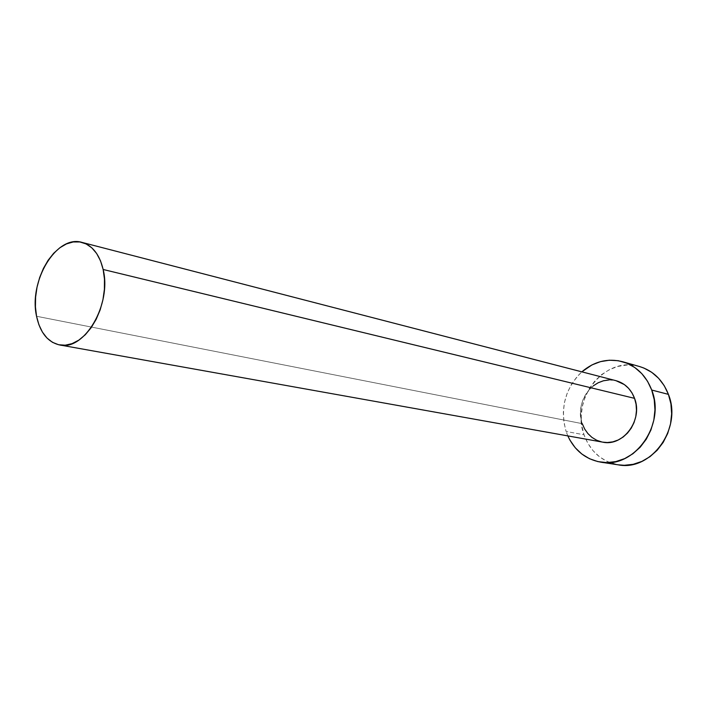 <?xml version="1.0" encoding="UTF-8"?>
<svg xmlns="http://www.w3.org/2000/svg" width="707" height="707" viewBox="0 0 707 707"><rect width="100%" height="100%" fill="white"/><g stroke="black" fill="none" stroke-linecap="round" stroke-linejoin="round"><path stroke-width="0.53" stroke-dasharray="3.54 2.65" d="M616.124 380.72C594.941 374.286 573.739 401.611 582.259 423.661L36.552 316.268L582.259 423.661L580.862 417.89L580.5 411.881L581.189 405.845L582.895 400.012L585.564 394.603L589.09 389.804L593.35 385.801M639.623 366.562C605.051 355.276 570.257 399.137 584.017 434.77L566.113 431.473C559.776 408.416 565.017 388.541 581.826 371.847L577.221 376.478L571.521 384.29L567.208 393.083L564.442 402.548L563.32 412.331L563.877 422.097L566.113 431.473L584.017 434.77C590.248 451.543 601.622 461.556 618.139 464.817M567.827 435.901L566.113 431.473L567.827 435.901M602.629 442.131L601.887 441.99M608.877 379.959L616.009 380.693M639.411 366.5L635.39 365.599L626.596 365.068L617.83 366.438L609.425 369.646L601.684 374.542L594.887 380.923L589.267 388.567L585.034 397.175L582.321 406.437L581.225 416.016L581.799 425.579L584.017 434.77L587.817 443.254L593.067 450.721L599.589 456.872L607.154 461.477L617.962 464.791M582.259 423.661C586.032 433.833 592.846 439.993 602.691 442.14"/><path stroke-width="1.06" d="M616.009 380.693L624.378 384.59L628.603 388.329L632.04 392.977L634.559 398.35L103.151 269.482C111.953 304.363 84.23 351.352 59.565 344.936C47.758 342.144 40.087 332.59 36.552 316.268C28.501 281.068 56.533 234.397 81.985 242.395C92.493 245.497 99.546 254.529 103.151 269.482L634.559 398.35C630.98 389.097 624.829 383.221 616.124 380.72L82.136 242.439M600.605 462.122L618.139 464.817C650.997 471.702 682.538 428.504 668.424 394.365C662.724 380.004 653.127 370.733 639.623 366.562L622.567 361.701C636.247 365.926 645.968 375.373 651.721 390.043L668.424 394.365L651.721 390.043C665.976 424.907 633.896 469.121 600.605 462.122C585.599 459.294 574.676 450.553 567.827 435.901L569.939 440.134L575.242 447.752L581.834 454.027L589.488 458.719L597.928 461.618L606.836 462.599L615.868 461.583L624.679 458.604L632.906 453.744L640.215 447.186L646.295 439.18L650.9 430.05L653.825 420.152L654.947 409.91L654.24 399.738L651.721 390.043L647.515 381.223L641.797 373.632L634.824 367.543L626.879 363.195L618.28 360.72L609.372 360.208L600.49 361.63L591.962 364.918L581.826 371.847C594.172 361.383 607.746 358.007 622.567 361.701M59.565 344.936L602.691 442.14C623.229 446.921 643.229 419.843 634.559 398.35L636.061 404.227L636.477 410.396L635.787 416.6L634.02 422.6L631.245 428.133L627.577 433.002L623.167 437.014L618.183 440.001L612.836 441.857L607.331 442.529L602.629 442.131M601.887 441.99L596.717 440.267L591.998 437.439L587.924 433.621L584.636 428.972L582.259 423.661M593.35 385.801L598.193 382.752L603.433 380.781L608.877 379.959M617.962 464.791L624.281 465.294L633.189 464.313L641.876 461.406L649.98 456.669L657.174 450.262L663.157 442.441L667.682 433.506L670.545 423.838L671.641 413.816L670.925 403.856L668.424 394.365L664.262 385.73L658.615 378.28L651.721 372.315L643.874 368.038L639.411 366.5M36.552 316.268L38.912 324.76L42.429 332.113L46.998 338.043L52.451 342.312L58.601 344.742L65.221 345.202L72.043 343.655L78.822 340.138L85.282 334.756L91.141 327.721L96.179 319.299L100.173 309.834L102.948 299.688L104.397 289.304L104.468 279.097L103.151 269.482L100.518 260.856L96.682 253.548L91.813 247.83L86.113 243.924L79.82 241.953L73.174 241.962L66.431 243.924L59.856 247.75L53.679 253.265L48.129 260.256L43.401 268.457L39.654 277.559L37.02 287.245L35.597 297.161L35.438 306.953L36.552 316.268"/></g></svg>
